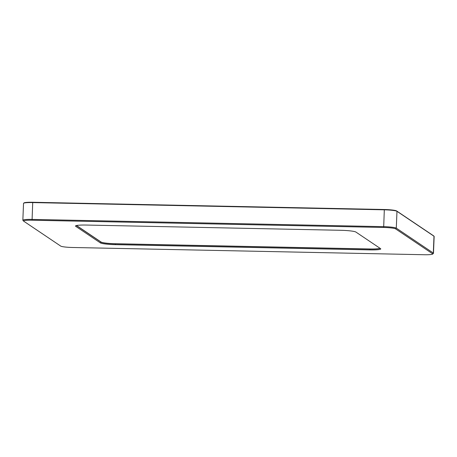 <?xml version="1.0" encoding="UTF-8"?>
<svg xmlns="http://www.w3.org/2000/svg" width="457" height="457" viewBox="0 0 457 457"><rect width="100%" height="100%" fill="white"/><g stroke="black" fill="none" stroke-linecap="round" stroke-linejoin="round"><path stroke-width="0.69" d="M379.938 248.231A12.333 1.354 2.3 0 1 369.856 248.968L115.364 243.724A12.333 1.354 2.3 0 1 101.117 242.056L76.53 225.512M380.013 248.282A12.333 1.354 2.3 0 1 369.85 249.082L115.358 243.844A12.333 1.354 2.3 0 1 101.111 242.176L76.439 225.569A12.333 1.354 2.3 0 1 76.399 225.547M380.578 248.659L355.906 232.059A13.064 1.434 -177.7 0 0 340.808 230.294L86.316 225.05A13.064 1.434 -177.7 0 0 75.582 225.872A13.064 1.434 -177.7 0 0 75.691 226.284L100.363 242.89A13.064 1.434 -177.7 0 0 115.455 244.655L369.947 249.899A13.064 1.434 -177.7 0 0 380.698 248.757A13.064 1.434 -177.7 0 0 380.578 248.659M60.724 246.095L23.707 221.188A10.277 1.125 2.3 0 1 23.61 221.114A10.277 1.125 2.3 0 1 32.064 220.217L383.674 227.46A10.277 1.125 2.3 0 1 395.545 228.848L432.562 253.755A10.277 1.125 2.3 0 1 432.642 254.081A10.277 1.125 2.3 0 1 424.199 254.732L72.594 247.488A10.277 1.125 2.3 0 1 60.724 246.095M432.642 254.081L433.402 253.389A11.008 1.205 -177.7 0 0 433.476 253.264A11.008 1.205 -177.7 0 0 433.31 253.041L396.293 228.134A11.008 1.205 -177.7 0 0 383.577 226.649L31.967 219.406A11.008 1.205 -177.7 0 0 22.85 220.228A11.008 1.205 -177.7 0 0 22.913 220.365L23.61 221.114M434.087 236.303L433.75 235.943A10.66 1.171 -177.7 0 0 433.653 235.863L396.642 210.957A10.66 1.171 -177.7 0 0 384.326 209.512L32.721 202.268A10.66 1.171 -177.7 0 0 23.964 202.942L23.598 203.274A11.008 1.205 2.3 0 1 32.647 202.577L384.251 209.82A11.008 1.205 2.3 0 1 396.973 211.311L433.99 236.218A11.008 1.205 2.3 0 1 434.087 236.303A11.008 1.205 2.3 0 1 434.15 236.435L433.476 253.264M22.85 220.228L23.524 203.405A11.008 1.205 2.3 0 1 23.598 203.274M369.856 248.968L369.947 249.899M115.455 244.655L115.364 243.724M101.117 242.056L100.363 242.89M76.439 225.535L75.691 226.284M433.653 235.863L433.99 236.218L433.31 253.041L432.562 253.755M396.642 210.957L396.973 211.311L396.293 228.134L395.545 228.848M384.326 209.512L383.674 227.46M32.721 202.268L32.064 220.217"/></g></svg>

